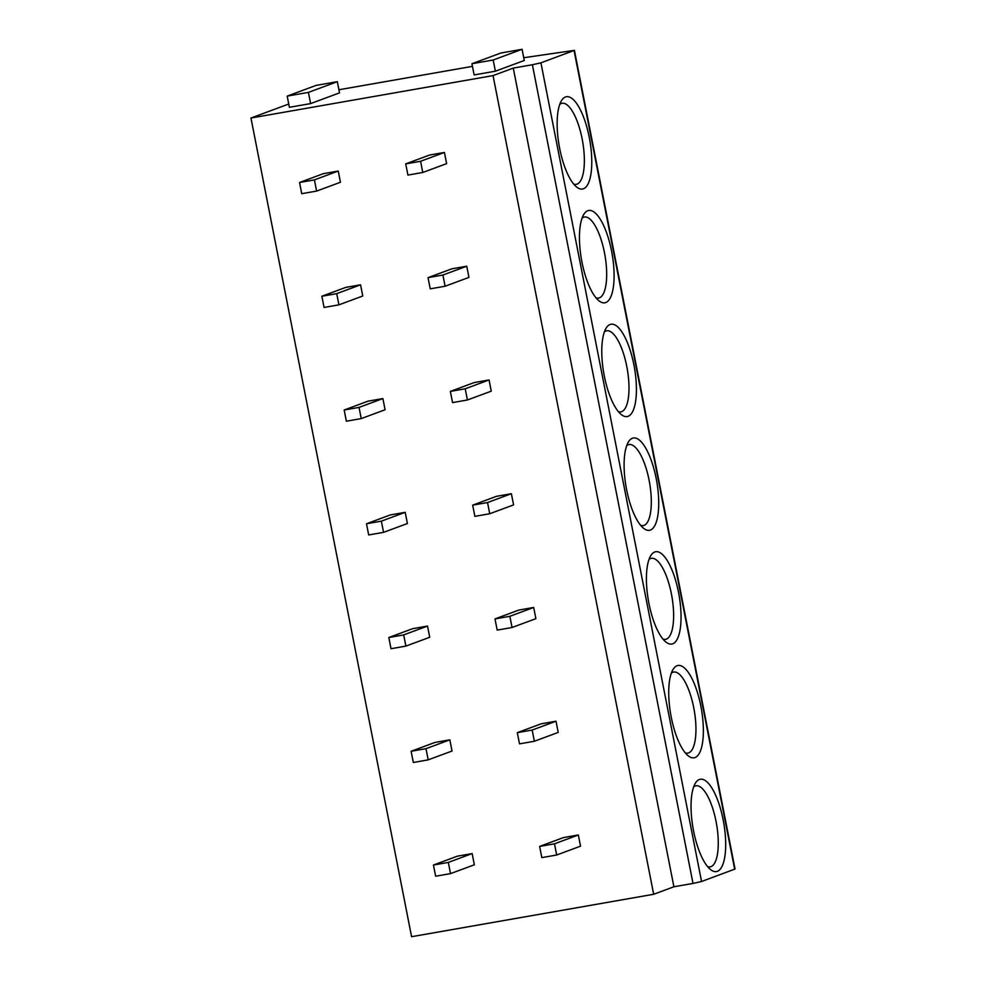 <?xml version="1.0" encoding="UTF-8"?>
<svg xmlns="http://www.w3.org/2000/svg" width="986" height="986" viewBox="0 0 986 986"><rect width="100%" height="100%" fill="white"/><g stroke="black" fill="none" stroke-linecap="round" stroke-linejoin="round"><path stroke-width="1.48" d="M574.419 50.348L735.038 869.023L701.551 881.509L693.01 883.431L532.391 64.743L540.932 62.833L574.419 50.348L523.726 57.73M288.738 104.023L250.962 118.024L411.581 936.7L653.669 894.277L673.894 886.771L693.01 883.431M583.465 188.782A46.86 15.566 -99.9 0 1 576.637 187.02A46.86 15.566 -99.9 0 1 559.136 145.571A46.86 15.566 -99.9 0 1 561.49 100.634A46.86 15.566 -99.9 0 1 565.459 96.973A46.86 15.566 -99.9 0 1 589.271 137.387A46.86 15.566 -99.9 0 1 583.465 188.782M605.786 302.542A46.86 15.566 -99.9 0 1 598.946 300.779A46.86 15.566 -99.9 0 1 581.444 259.318A46.86 15.566 -99.9 0 1 583.811 214.381A46.86 15.566 -99.9 0 1 587.767 210.733A46.86 15.566 -99.9 0 1 611.591 251.147A46.86 15.566 -99.9 0 1 605.786 302.542M628.107 416.302A46.86 15.566 -99.9 0 1 621.266 414.539A46.86 15.566 -99.9 0 1 603.765 373.078A46.86 15.566 -99.9 0 1 606.131 328.141A46.86 15.566 -99.9 0 1 610.087 324.493A46.86 15.566 -99.9 0 1 633.912 364.906A46.86 15.566 -99.9 0 1 628.107 416.302M650.415 530.049A46.86 15.566 -99.9 0 1 643.587 528.286A46.86 15.566 -99.9 0 1 626.085 486.837A46.86 15.566 -99.9 0 1 628.439 441.901A46.86 15.566 -99.9 0 1 632.408 438.24A46.86 15.566 -99.9 0 1 656.22 478.654A46.86 15.566 -99.9 0 1 650.415 530.049M672.735 643.809A46.86 15.566 -99.9 0 1 665.907 642.046A46.86 15.566 -99.9 0 1 648.406 600.585A46.86 15.566 -99.9 0 1 650.76 555.648A46.86 15.566 -99.9 0 1 654.729 552A46.86 15.566 -99.9 0 1 678.541 592.413A46.86 15.566 -99.9 0 1 672.735 643.809M695.056 757.556A46.86 15.566 -99.9 0 1 688.216 755.806A46.86 15.566 -99.9 0 1 670.714 714.345A46.86 15.566 -99.9 0 1 673.081 669.408A46.86 15.566 -99.9 0 1 677.049 665.747A46.86 15.566 -99.9 0 1 700.861 706.173A46.86 15.566 -99.9 0 1 695.056 757.556M717.377 871.316A46.86 15.566 -99.9 0 1 710.536 869.553A46.86 15.566 -99.9 0 1 693.035 828.104A46.86 15.566 -99.9 0 1 695.401 783.155A46.86 15.566 -99.9 0 1 699.357 779.507A46.86 15.566 -99.9 0 1 723.182 819.921A46.86 15.566 -99.9 0 1 717.377 871.316M673.894 886.771L513.275 68.096L532.391 64.743M653.669 894.277L493.049 75.602L513.275 68.096M250.962 118.024L493.049 75.602M316.605 191.087L340.441 182.25L338.247 171.059L323.383 173.659L299.547 182.496L301.741 193.687L316.605 191.087L314.411 179.896L299.547 182.496M422.784 172.476L446.621 163.639L444.427 152.448L429.563 155.048L405.714 163.886L407.921 175.089L422.784 172.476L420.591 161.285L405.714 163.886M338.925 304.847L362.762 296.01L360.568 284.806L345.704 287.419L321.855 296.256L324.061 307.447L338.925 304.847L336.719 293.643L321.855 296.256M445.105 286.236L468.942 277.399L466.748 266.208L451.884 268.808L428.035 277.645L430.229 288.836L445.105 286.236L442.899 275.032L428.035 277.645M361.233 418.594L385.082 409.757L382.888 398.566L368.024 401.166L344.176 410.003L346.369 421.207L361.233 418.594L359.04 407.403L344.176 410.003M467.413 399.996L491.262 391.159L489.068 379.955L474.192 382.568L450.355 391.393L452.549 402.596L467.413 399.996L465.219 388.792L450.355 391.393M383.554 532.354L407.403 523.517L405.197 512.326L390.333 514.926L366.496 523.763L368.69 534.954L383.554 532.354L381.36 521.163L366.496 523.763M489.734 513.743L513.583 504.906L511.377 493.715L496.513 496.315L472.676 505.152L474.87 516.356L489.734 513.743L487.54 502.552L472.676 505.152M405.875 646.113L429.711 637.276L427.517 626.073L412.653 628.686L388.817 637.523L391.011 648.714L405.875 646.113L403.681 634.91L388.817 637.523M512.054 627.503L535.891 618.666L533.697 607.462L518.833 610.075L494.997 618.912L497.19 630.103L512.054 627.503L509.861 616.299L494.997 618.912M428.195 759.861L452.032 751.024L449.838 739.833L434.974 742.433L411.125 751.27L413.331 762.474L428.195 759.861L426.001 748.67L411.125 751.27M534.375 741.25L558.212 732.413L556.018 721.222L541.154 723.823L517.305 732.66L519.511 743.863L534.375 741.25L532.169 730.059L517.305 732.66M450.516 873.621L474.352 864.784L472.158 853.58L457.294 856.193L433.446 865.03L435.639 876.221L450.516 873.621L448.31 862.417L433.446 865.03M556.683 855.01L580.532 846.173L578.338 834.982L563.474 837.582L539.625 846.419L541.819 857.61L556.683 855.01L554.489 843.819L539.625 846.419M472.454 66.358L338.913 89.763M287.185 96.11L289.391 107.301L310.627 103.592L339.517 92.869L337.323 81.678L316.087 85.4L287.185 96.11L308.421 92.388L337.323 81.678M471.937 63.733L474.143 74.924L495.379 71.202L524.269 60.491L522.075 49.3L500.839 53.022L471.937 63.733L493.173 60.01L522.075 49.3M310.627 103.592L308.421 92.388M495.379 71.202L493.173 60.01M338.247 171.059L314.411 179.896M444.427 152.448L420.591 161.285M360.568 284.806L336.719 293.643M466.748 266.208L442.899 275.032M382.888 398.566L359.04 407.403M489.068 379.955L465.219 388.792M405.197 512.326L381.36 521.163M511.377 493.715L487.54 502.552M427.517 626.073L403.681 634.91M533.697 607.462L509.861 616.299M449.838 739.833L426.001 748.67M556.018 721.222L532.169 730.059M472.158 853.58L448.31 862.417M578.338 834.982L554.489 843.819M559.752 104.368A41.141 13.668 -99.9 0 1 561.244 103.505A41.141 13.668 -99.9 0 1 562.045 103.283A41.141 13.668 -99.9 0 1 582.393 140.222A41.141 13.668 -99.9 0 1 577.056 184.123A41.141 13.668 -99.9 0 1 576.255 184.333A41.141 13.668 -99.9 0 1 573.729 184.099M582.073 218.128A41.141 13.668 -99.9 0 1 583.564 217.265A41.141 13.668 -99.9 0 1 584.365 217.043A41.141 13.668 -99.9 0 1 604.714 253.981A41.141 13.668 -99.9 0 1 599.377 297.871A41.141 13.668 -99.9 0 1 598.576 298.092A41.141 13.668 -99.9 0 1 596.037 297.858M604.381 331.875A41.141 13.668 -99.9 0 1 605.885 331.013A41.141 13.668 -99.9 0 1 606.686 330.791A41.141 13.668 -99.9 0 1 627.022 367.729A41.141 13.668 -99.9 0 1 621.698 411.63A41.141 13.668 -99.9 0 1 620.884 411.852A41.141 13.668 -99.9 0 1 618.358 411.618M626.702 445.635A41.141 13.668 -99.9 0 1 628.193 444.772A41.141 13.668 -99.9 0 1 629.006 444.55A41.141 13.668 -99.9 0 1 649.343 481.488A41.141 13.668 -99.9 0 1 644.018 525.39A41.141 13.668 -99.9 0 1 643.205 525.6A41.141 13.668 -99.9 0 1 640.678 525.365M649.022 559.382A41.141 13.668 -99.9 0 1 650.513 558.52A41.141 13.668 -99.9 0 1 651.327 558.31A41.141 13.668 -99.9 0 1 671.663 595.236A41.141 13.668 -99.9 0 1 666.326 639.138A41.141 13.668 -99.9 0 1 665.525 639.359A41.141 13.668 -99.9 0 1 662.999 639.125M671.343 673.142A41.141 13.668 -99.9 0 1 672.834 672.279A41.141 13.668 -99.9 0 1 673.635 672.058A41.141 13.668 -99.9 0 1 693.984 708.996A41.141 13.668 -99.9 0 1 688.647 752.897A41.141 13.668 -99.9 0 1 687.846 753.107A41.141 13.668 -99.9 0 1 685.307 752.873M693.651 786.902A41.141 13.668 -99.9 0 1 695.155 786.039A41.141 13.668 -99.9 0 1 695.956 785.817A41.141 13.668 -99.9 0 1 716.304 822.755A41.141 13.668 -99.9 0 1 710.968 866.645A41.141 13.668 -99.9 0 1 710.167 866.867A41.141 13.668 -99.9 0 1 707.628 866.632M574.062 50.545L734.681 869.233M701.551 881.509L540.932 62.833"/></g></svg>
